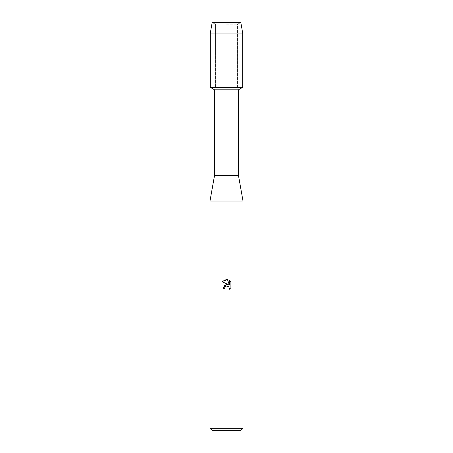 <?xml version="1.0" encoding="UTF-8"?>
<svg xmlns="http://www.w3.org/2000/svg" width="453" height="453" viewBox="0 0 453 453"><rect width="100%" height="100%" fill="white"/><g stroke="black" fill="none" stroke-linecap="round" stroke-linejoin="round"><path stroke-width="0.34" stroke-dasharray="2.27 1.7" d="M226.5 24.168L237.44 24.168L226.5 24.168M240.843 22.65L212.157 22.65L240.843 22.65L237.44 24.168L237.44 87.372L210.322 87.372L237.44 87.372L237.44 24.168L240.843 22.65M238.476 89.802L214.524 89.802M242.678 87.372L226.5 87.372L242.678 87.372M238.476 175.538L214.524 175.538M243.006 201.019L209.994 201.019M243.006 428.328L209.994 428.328M240.979 430.35L212.021 430.35M224.801 287.525L226.07 286.2M222.089 281.607L228.391 284.716M229.382 280.333L229.382 285.084L227.457 279.535M223.086 288.391L224.643 288.391M230.911 287.74L230.911 281.879M242.678 33.046L210.322 33.046M215.56 24.168L215.56 87.372L215.56 24.168L212.157 22.65L215.56 24.168"/><path stroke-width="0.68" d="M240.843 22.65L212.157 22.65L240.843 22.65L242.678 33.046L242.678 87.372L226.5 87.372L242.678 87.372L238.476 89.802L238.476 175.538L243.006 201.019L243.006 428.328L209.994 428.328L212.021 430.35L240.979 430.35L243.006 428.328M238.476 175.538L214.524 175.538L214.524 89.802L238.476 89.802M214.524 175.538L209.994 201.019L243.006 201.019M228.391 284.716L224.756 285.158L223.086 288.391L226.5 284.49L228.391 284.716L222.089 281.607L226.5 279.433L227.457 279.541L229.382 285.084L229.382 280.333L230.911 281.879L230.911 287.74L229.139 289.439L229.388 288.38L228.697 286.698L226.5 286.064L228.697 286.698L229.388 288.38L229.139 289.439L230.911 287.74M226.07 286.2L224.898 287.315L224.643 288.391L224.801 287.525M227.457 279.541L222.089 281.607M230.911 281.879L229.382 280.333M224.643 288.391L223.086 288.391M212.157 22.65L210.322 33.046L210.322 87.372L226.5 87.372L210.322 87.372L214.524 89.802M210.322 33.046L242.678 33.046M209.994 201.019L209.994 428.328"/></g></svg>
